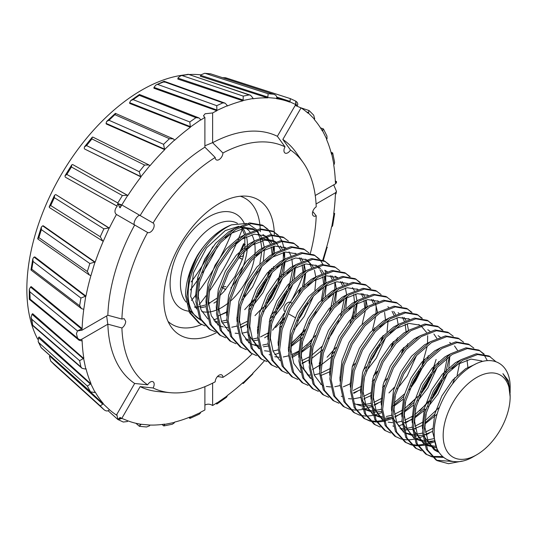 <?xml version="1.0" encoding="UTF-8"?>
<svg xmlns="http://www.w3.org/2000/svg" width="537" height="537" viewBox="0 0 537 537"><rect width="100%" height="100%" fill="white"/><g stroke="black" fill="none" stroke-linecap="round" stroke-linejoin="round"><path stroke-width="0.81" d="M212.618 383.156L212.618 405.509C210.101 403.938 207.604 403.764 205.127 404.972M285.026 311.809A5.464 3.155 -60 0 1 285.08 305.526A5.464 3.155 -60 0 1 290.49 302.344L291.806 303.103M37.711 339.189A162.536 93.841 -60 0 1 26.85 289.148A162.536 93.841 -60 0 1 185.5 74.818M189.004 74.542A162.536 93.841 -60 0 1 200.898 74.858M85.356 296.31L80.906 298.048L33.066 261.465L32.811 258.874L33.771 257.283L34.126 257.129L85.356 296.31A2.913 1.296 9.4 0 0 85.739 296.209L83.819 309.01A179.237 103.48 -60 0 0 82.121 328.624L31.206 286.63L30.515 287.033L81.51 328.946L77.449 330.913L29.83 291.779L29.3 289.443L30.515 287.033M94.599 262.15L89.847 263.526L41.356 229.628L41.356 227.03L42.671 225.849L94.599 262.15A2.913 0.852 17.5 0 0 94.955 262.15L90.975 275.421A179.237 103.48 -60 0 0 85.96 296.135L34.811 256.901L34.126 257.129M108.83 227.957L103.883 228.849L54.338 197.67L54.539 195.246L55.774 194.569L108.83 227.957A2.913 0.369 24.8 0 0 109.152 228.05L103.279 241.22A179.237 103.48 -60 0 0 95.163 262.137L43.309 225.808L42.671 225.849M140.083 215.505L153.092 223.016A5.464 3.155 -60 0 1 153.038 229.292A5.464 3.155 -60 0 1 147.635 232.481L116.448 214.478C114.663 213.001 114.502 210.806 115.958 207.886L117.227 206.248L116.838 205.973L117.858 203.724L120.107 207.846L121.402 205.604L118.227 203.684L121.805 204.946L140.083 215.505C138.949 215.035 137.425 216.257 135.519 219.177C133.941 222.284 133.646 224.218 134.619 224.969L116.448 214.478A179.237 103.48 -60 0 0 109.333 228.097L55.774 194.569M116.838 205.973L65.668 177.364L117.227 206.248M72.77 164.597L127.853 195.528A179.237 103.48 -60 0 1 140.976 176.935L140.862 176.774A2.913 0.618 -141.2 0 0 140.654 176.498L139.217 171.712L144.574 165.054L91.908 138.908L92.243 137.197L92.807 137.069L149.004 164.966L144.574 165.054M140.654 176.498L84.611 149.004L140.976 176.935M149.004 164.966L149.581 165.403A2.913 0.618 38.8 0 1 149.789 165.671L149.904 165.832A179.237 103.48 -60 0 1 164.725 149.655L164.651 149.44A2.913 1.081 -133.6 0 0 164.51 149.098L163.57 144.312L169.45 138.714L114.864 114.676L115.717 113.716M164.51 149.098L106.058 123.356L106.272 123.993L164.725 149.655M114.864 114.676L108.984 120.275L106.655 121.476L115.374 113.354L173.256 138.841L174.31 139.768A2.913 1.081 46.4 0 1 174.451 140.11L174.525 140.318A179.237 103.48 -60 0 1 190.393 127.262L190.373 127.014A2.913 1.497 -124.9 0 0 190.306 126.604L189.796 121.973L195.945 117.677L139.291 95.338L139.445 94.485L199.005 117.945L195.945 117.677M190.306 126.604L129.639 102.681L129.712 103.44L190.393 127.262M199.005 117.945L200.549 119.449A2.913 1.497 55.1 0 1 200.616 119.852L200.643 120.1A179.237 103.48 -60 0 1 204.892 117.415L203.456 115.851L205.127 113.757L212.618 112.951A179.237 103.48 -60 0 1 216.867 110.729L216.894 110.454A2.913 1.853 -114.5 0 0 216.901 110.011L216.74 105.675L222.889 102.869L164.134 81.745L164.235 82.289M216.901 110.011L153.978 87.383L153.904 88.229L216.867 110.729M164.134 81.745L155.837 85.047L164.147 81.262L225.131 103.185L227.144 105.339A2.913 1.853 65.5 0 1 227.144 105.782L227.117 106.058A179.237 103.48 -60 0 1 242.986 100.788L243.06 100.5A2.913 2.121 -101.4 0 0 243.14 100.03L243.234 96.116L249.114 94.928L188.212 74.274L180.801 75.771L178.15 77.67L177.794 79.026L242.986 100.788M188.212 74.274L250.504 95.21L252.94 98.049A2.913 2.121 78.6 0 1 252.86 98.519L252.786 98.808A179.237 103.48 -60 0 1 267.614 97.875L267.728 97.58A2.913 2.296 -84.9 0 0 267.876 97.103L268.111 93.727L273.467 94.203L210.658 73.838L204.651 73.3L200.885 74.885L200.335 76.241L267.614 97.875M210.658 73.838L273.467 94.203C275.83 94.915 276.938 96.143 276.797 97.902A2.913 2.296 95.1 0 1 276.649 98.372L276.535 98.667A179.237 103.48 -60 0 1 286.503 100.996A179.237 103.48 -60 0 1 289.665 102.104L289.819 101.822A2.913 2.376 -65.2 0 0 290.02 101.359L290.342 98.613L225.574 77.744L222.6 77.704M295.202 105.42L301.062 107.89A179.237 103.48 -60 0 1 308.178 113.3L308.366 113.038A2.913 2.349 -44.7 0 0 308.621 112.616L308.802 110.541M300.062 107.541L309.124 110.562L313.682 115.166L314.675 118.744A2.913 2.349 135.3 0 1 314.42 119.167L314.232 119.429A179.237 103.48 -60 0 1 322.348 130.974L322.556 130.746A2.913 2.222 -26.4 0 0 322.851 130.37L322.831 129.014M320.482 127.86L323.442 128.934L326.959 136.029L327.04 138.821A2.913 2.222 153.6 0 1 326.744 139.19L326.536 139.419A179.237 103.48 -60 0 1 331.551 154.347L331.779 154.159A2.913 1.994 -11.6 0 0 332.094 153.857C332.953 152.823 332.846 152.609 331.772 153.213M331 152.26L332.685 152.931L334.598 162.241L334.236 164.262A2.913 1.994 168.4 0 1 333.92 164.564L333.699 164.745A179.237 103.48 -60 0 1 335.39 182.399L335.618 182.271A2.913 1.685 0 0 0 335.947 182.05L336.471 181.513L335.336 181.036M212.699 246.899A128.088 73.952 -60 0 1 191.138 281.985M216.33 332.732A78.167 45.128 -60 0 1 171.236 327.02A78.167 45.128 -60 0 1 163.792 299.324A78.167 45.128 -60 0 1 191.461 228.05A78.167 45.128 -60 0 1 246.765 196.193A78.167 45.128 -60 0 1 274.246 231.971M201.529 324.536A72.857 42.067 -60 0 1 168.047 321.428M212.618 112.951L212.618 142.714L222.922 152.998A5.464 3.155 -60 0 1 219.062 159.603A5.464 3.155 -60 0 1 215.941 159.576A5.464 3.155 -60 0 1 215.196 157.462L204.892 147.178L204.892 117.415M301.062 107.89L282.838 139.459L290.49 150.004A5.464 3.155 -60 0 1 285.08 153.065A5.464 3.155 -60 0 1 284.482 152.521A5.464 3.155 -60 0 1 285.026 146.849L277.374 136.304L295.712 104.547L295.753 101.191L296.115 104.728L297.411 105.48L297.659 104.896M312.756 211.504L316.212 215.78A5.464 3.155 -60 0 1 313.031 215.552A5.464 3.155 -60 0 1 312.427 213.504A5.464 3.155 -60 0 1 316.212 206.859A137.506 79.389 -60 0 0 303.19 162.557L296.129 152.562A142.808 82.45 -60 0 0 282.838 139.459M315.253 195.515L335.618 183.755L336.471 182.627L336.471 181.513M102.775 404.146L100.244 405.918L50.7 361.045L49.444 356.528L49.719 356.098L102.775 404.146A2.913 2.349 -44.7 0 0 103.091 403.757L109.333 409.624A179.237 103.48 -60 0 0 116.448 415.034L134.673 383.472L147.635 384.821A5.464 3.155 -60 0 1 152.273 381.518A5.464 3.155 -60 0 1 153.038 381.76A5.464 3.155 -60 0 1 153.092 387.976A137.506 79.389 -60 0 0 170.323 392.695A137.506 79.389 -60 0 0 215.196 381.827A5.464 3.155 -60 0 1 219.062 375.222A5.464 3.155 -60 0 1 221.137 374.719A5.464 3.155 -60 0 1 222.922 377.363L217.492 376.511M153.092 387.976L140.137 386.627L121.805 418.383L118.227 419.692L121.402 418.195L120.107 417.444L117.858 419.511L116.844 414.349M77.449 330.913L81.892 330.242L107.85 315.259L121.906 319.038L124.114 318.629L125.698 321.314A5.464 3.155 -60 0 1 121.906 327.966L107.85 324.18L81.892 339.169C80.08 340.069 78.603 339.612 77.449 337.813L76.442 333.658L77.388 331.181M106.688 316.199L107.776 324.227M225.842 286.523L222.305 287.134M163.812 424.25L164.51 424.841A2.913 2.121 -101.4 0 0 164.651 424.405L174.451 422.424A2.913 2.121 78.6 0 1 174.31 422.861L172.337 424.223L163.805 425.948L161.999 424.478M121.805 418.383L127.853 420.82A179.237 103.48 -60 0 0 140.976 424.257L149.904 425.056A179.237 103.48 -60 0 0 164.725 424.116L164.651 424.405M164.51 424.841L163.805 425.948M189.769 417.121L190.306 417.551A2.913 1.853 -114.5 0 0 190.373 417.142L190.393 416.866A179.237 103.48 -60 0 1 174.525 422.136L174.451 422.424M204.892 386.667L204.892 409.973A179.237 103.48 -60 0 1 200.643 412.194L200.616 412.47A2.913 1.853 65.5 0 1 200.549 412.879L199.321 414.134L189.964 418.404L188.802 417.504M190.306 417.551C189.964 418.746 189.796 418.652 189.796 417.269M216.901 403.441A2.913 1.497 -124.9 0 0 216.894 403.072L227.144 395.917A2.913 1.497 55.1 0 1 227.144 396.279L226.433 397.333L216.82 404.052L216.445 403.099M212.618 405.509A179.237 103.48 -60 0 0 216.867 402.824L216.894 403.072M242.731 382.841L243.14 383.123A2.913 1.081 -133.6 0 0 243.06 382.814L242.986 382.606A179.237 103.48 -60 0 1 227.117 395.668L227.144 395.917M264.473 360.743A179.237 103.48 -60 0 1 252.786 373.269L252.86 373.483A2.913 1.081 46.4 0 1 252.94 373.792L243.248 383.512L243.14 383.123M209.9 302.955L209.255 302.539L209.759 303.318M91.908 138.908L86.558 145.574L84.416 146.93L84.262 148.507M106.655 121.476L106.058 123.356M173.256 138.841L169.45 138.714M139.291 95.338L133.142 99.634L130.786 100.533L129.639 102.681M155.837 85.047L153.978 87.383M225.131 103.185L222.889 102.869M188.292 74.489L180.801 75.771M250.504 95.21L249.114 94.928M210.719 73.884L204.651 73.3M333.806 185.07L336.471 191.427L335.947 193.944A2.913 1.685 180 0 1 335.618 194.166L335.39 194.3A179.237 103.48 -60 0 1 333.699 213.914L333.92 213.84A2.913 1.296 9.4 0 0 334.236 213.706L334.672 213.478L333.806 213.088M322.777 260.069L326.536 247.503A179.237 103.48 -60 0 0 331.551 226.789L331.779 226.715A2.913 1.296 -170.6 0 0 332.094 226.58L332.651 225.654L334.672 213.478M326.744 247.49A2.913 0.852 17.5 0 0 327.04 247.45L323.308 260.324M245.187 244.791L244.899 244.409M243.382 256.075L239.207 256.921M237.73 256.411A163.819 94.579 120 0 0 243.583 243.697L245.194 244.57M242.429 259.458L238.75 257.478M109.152 409.885A2.913 2.349 135.3 0 1 108.83 410.275C107.44 411.376 105.789 411.147 103.883 409.59L100.244 405.918M54.318 364.71L103.977 409.684L50.572 360.918M50.042 355.635L49.719 356.098M86.732 388.446L103.091 403.757M103.279 403.495A179.237 103.48 -60 0 1 95.163 391.956L94.955 392.185A2.913 2.222 153.6 0 1 94.599 392.52L90.525 391.842L87.336 386.049L38.845 342.68L38.194 341.666L38.483 337.625L90.411 384.069L87.336 386.049M38.845 342.68L41.201 347.721L38.194 341.666M90.411 384.069A2.913 2.222 -26.4 0 0 90.766 383.733L94.955 392.185M90.766 383.733L39.12 336.934L38.483 337.625M90.975 383.505A179.237 103.48 -60 0 1 85.96 368.577L85.739 368.765A2.913 1.994 168.4 0 1 85.356 369.033L82.087 368.342L80.906 366.925L79.624 360.683L31.784 319.253L31.072 317.441L31.985 314.266L83.215 358.629L79.624 360.683M31.784 319.253L32.757 325.623L82.087 368.342M83.215 358.629A2.913 1.994 -11.6 0 0 83.591 358.36L85.739 368.765M83.591 358.36L32.663 313.702L31.985 314.266M83.819 358.179A179.237 103.48 -60 0 1 82.121 340.525L81.892 340.653A2.913 1.685 180 0 1 81.51 340.841L79.04 340.21L77.449 337.813M29.83 291.779L30.153 299.102M29.3 289.443L29.307 299.331L79.04 340.21M81.51 328.946A2.913 1.685 0 0 0 81.892 328.758L81.892 330.242M83.591 309.084A2.913 1.296 -170.6 0 1 83.215 309.184L81.523 308.654L79.624 305.775L80.906 298.048M33.066 261.465L31.784 269.185L31.018 270.03L81.523 308.654M90.766 275.434A2.913 0.852 -162.5 0 1 90.411 275.441L89.431 275.065L87.336 271.5L89.847 263.526M41.356 229.628L38.845 237.602L37.825 238.992L89.431 275.065M103.091 241.173A2.913 0.369 -155.2 0 1 102.775 241.079L49.431 207.571L49.203 206.799L50.7 205.543L100.244 236.723L103.883 228.849M102.775 241.079L100.244 236.723M107.85 315.259A142.808 82.45 -60 0 1 134.673 224.996M127.43 195.233L122.389 195.542L71.434 166.987L71.75 164.872L72.596 164.517L127.195 195.106M71.434 166.987L66.843 174.418L64.997 175.787L65.205 177.035M121.402 205.604L119.771 207.618L117.798 202.973L122.389 195.542M121.906 319.038A137.506 79.389 -60 0 1 147.635 232.481M127.699 421.109A2.913 2.376 114.8 0 1 127.43 421.532L123.255 422.028L117.845 419.498M119.758 417.974L119.771 417.987A2.913 2.376 -65.2 0 0 120.04 417.564L121.402 418.195M119.771 417.987L117.798 419.404M134.673 383.472A142.808 82.45 -60 0 1 107.85 324.18M147.635 384.821A137.506 79.389 -60 0 1 121.906 327.966M170.323 392.695L158.133 391.58A142.808 82.45 -60 0 1 140.137 386.627M284.154 313.225A137.506 79.389 -60 0 1 272.588 330.235M268.211 335.9A137.506 79.389 -60 0 1 267.775 336.444M252.189 353.836A137.506 79.389 -60 0 1 222.922 377.363M336.471 191.427L335.618 192.682L316.078 203.966M316.212 215.78A137.506 79.389 -60 0 1 310.359 253.31M310.258 253.672A137.506 79.389 -60 0 1 310.104 254.243M302.949 275.736A137.506 79.389 -60 0 1 290.49 302.344M290.289 98.607L225.574 77.744M294.887 100.728C297.109 101.775 298.042 103.164 297.679 104.903A2.913 2.376 114.8 0 1 297.471 105.359L296.115 104.728M290.49 150.004A137.506 79.389 -60 0 1 303.19 162.557M212.618 142.627L205.127 145.702M212.618 142.714A142.808 82.45 -60 0 1 277.374 136.304M222.922 152.998A137.506 79.389 -60 0 1 285.026 146.849M274.253 232.085A78.167 45.128 -60 0 1 274.326 234.588M240.334 196.227A72.857 42.067 -60 0 1 259.794 223.895M259.834 224.218A72.857 42.067 -60 0 1 260.21 228.802M260.25 229.729A72.857 42.067 -60 0 1 260.277 231.715M153.092 223.016A137.506 79.389 -60 0 1 215.196 157.462M140.137 215.538A142.808 82.45 -60 0 1 204.892 147.178M217.411 246.503A145.312 83.893 -60 0 1 202.644 272.621M199.442 277.448A145.312 83.893 -60 0 1 190.299 290.007M231.474 233.212A147.964 85.43 -60 0 1 198.274 291.866M196.045 294.759A147.964 85.43 -60 0 1 191.447 300.452M242.449 228.695A162.536 93.841 -60 0 1 238.106 239.576M236.716 242.784A162.536 93.841 -60 0 1 209.269 291.249M206.033 295.733A162.536 93.841 -60 0 1 199.274 304.513M50.015 355.675A162.536 93.841 -60 0 1 49.189 354.87M225.681 289.597L222.17 287.523M295.135 317.642L288.987 314.098M149.789 425.344A2.913 2.296 95.1 0 1 149.581 425.787L146.574 426.982L139.432 426.344L135.895 423.277M139.553 424.022L140.654 424.989L139.217 425.928M140.654 424.989A2.913 2.296 -84.9 0 0 140.862 424.552M456.584 461.739L436.574 460.283M461.968 461.135L448.549 463.7L437.212 460.665L435.923 459.92L426.344 449.268L422.565 432.493L425.056 412.101L433.352 391.131L446.079 372.718L461.202 359.622L476.332 353.762L489.059 355.991L495.785 361.589M437.212 460.665L427.633 450.013L423.854 433.238L426.344 412.846L434.634 391.876L447.368 373.463L462.491 360.361L477.621 354.507L490.348 356.736M205.047 325.899L198.932 323.099L189.353 312.44L185.574 295.672A58.291 33.65 120 0 1 197.643 255.048C207.564 239.717 218.888 229.641 231.615 224.815A54.646 31.549 120 0 0 226.789 227.258A54.646 31.549 120 0 0 190.87 276.166A54.646 31.549 120 0 0 200.314 319.656M200.22 323.838L190.642 313.185L186.863 296.411L189.353 276.018L197.643 255.048M215.35 331.846L209.235 329.047L199.657 318.394L195.877 301.619L198.368 281.22L206.658 260.25L219.385 241.845L234.515 228.742L249.645 222.889L262.371 225.11L267.775 229.138M210.524 329.792L200.945 319.132L197.166 302.365L199.657 281.965L207.947 260.995L220.673 242.59L235.803 229.487L250.933 223.634L263.66 225.855M225.654 337.793L219.539 334.994L209.96 324.341L206.181 307.567L208.671 287.174L216.961 266.198L229.695 247.792L244.818 234.689L259.948 228.836L272.675 231.058L278.079 235.085M220.828 335.739L211.249 325.086L207.47 308.312L209.96 287.913L218.25 266.943L230.977 248.537L246.107 235.434L261.237 229.581L273.964 231.803M235.958 343.747L229.843 340.941L220.264 330.289L216.485 313.514L218.975 293.121L227.265 272.152L239.999 253.739L255.122 240.643L270.252 234.783L282.979 237.012L288.382 241.039M231.132 341.686L221.553 331.034L217.774 314.259L220.264 293.867L228.554 272.897L241.281 254.484L256.411 241.382L271.541 235.528L284.268 237.757M246.261 349.694L240.146 346.895L230.568 336.236L226.789 319.468L229.279 299.069L237.576 278.099L250.302 259.693L265.426 246.59L280.556 240.737L293.283 242.959L298.686 246.986M241.435 347.634L231.856 336.981L228.077 320.206L230.568 299.814L238.858 278.844L251.591 260.432L266.714 247.335L281.844 241.475L294.571 243.704M256.565 355.642L250.45 352.843L240.871 342.19L237.092 325.415L239.583 305.016L247.879 284.046L260.606 265.64L275.729 252.538L290.859 246.684L303.586 248.906L308.99 252.934M278.589 353.192L274.776 354.675M251.739 353.588L242.16 342.928L238.381 326.16L240.871 305.761L249.161 284.791L261.895 266.386L277.018 253.283L292.148 247.429L304.875 249.651M266.869 361.589L260.754 358.79L251.175 348.137L247.396 331.363L249.893 310.97L258.183 290L270.91 271.588L286.04 258.485L301.163 252.632L313.89 254.86L319.293 258.881M299.169 353.232L291.92 357.682M262.043 359.535L252.464 348.882L248.685 332.108L251.175 311.708L259.472 290.739L272.199 272.333L287.322 259.23L302.452 253.377L315.179 255.599M277.173 367.543L271.057 364.737L261.479 354.084L257.7 337.31L260.197 316.917L268.487 295.947L281.213 277.535L296.343 264.439L311.467 258.579L324.194 260.807L329.597 264.835M305.848 361.576L302.224 363.63M272.346 365.482L262.768 354.829L258.988 338.055L261.479 317.662L269.775 296.692L282.502 278.28L297.626 265.177L312.756 259.324L325.482 261.553M287.476 373.49L281.368 370.691L271.789 360.032L268.003 343.264L270.5 322.865L278.79 301.895L291.517 283.489L306.647 270.386L321.77 264.533L334.504 266.755L339.901 270.782M319.784 365.126L312.527 369.584M282.65 371.429L273.071 360.777L269.292 344.002L271.789 323.61L280.079 302.64L292.806 284.227L307.936 271.131L323.059 265.271L335.786 267.5M297.78 379.437L291.672 376.638L282.093 365.986L278.307 349.211L280.804 328.812L289.094 307.842L301.821 289.436L316.951 276.333L332.074 270.48L344.808 272.702L350.205 276.73M292.954 377.383L283.375 366.724L279.596 349.956L282.093 329.557L290.383 308.587L303.11 290.181L318.24 277.079L333.363 271.225L346.09 273.447M308.084 385.385L301.975 382.586L292.397 371.933L288.611 355.158L291.108 334.766L299.398 313.796L312.125 295.384L327.255 282.281L342.384 276.427L355.111 278.656L360.515 282.684M303.264 383.331L293.685 372.678L289.899 355.903L292.397 335.504L300.686 314.534L313.413 296.129L328.543 283.026L343.667 277.173L356.4 279.394M318.387 391.339L312.279 388.533L302.7 377.88L298.914 361.106L301.411 340.713L309.701 319.743L322.428 301.331L337.558 288.235L352.688 282.375L365.415 284.603L370.819 288.631M313.568 389.278L303.989 378.625L300.203 361.851L302.7 341.458L310.99 320.488L323.717 302.076L338.847 288.973L353.97 283.12L366.704 285.348M328.691 397.286L322.583 394.487L313.004 383.827L309.218 367.06L311.715 346.66L320.005 325.69L332.732 307.285L347.862 294.182L362.992 288.329L375.719 290.551L381.122 294.578M357.367 391.319L353.749 393.379M323.871 395.225L314.293 384.573L310.507 367.798L313.004 347.405L321.294 326.436L334.021 308.023L349.151 294.927L364.281 289.067L377.008 291.296M338.995 403.233L332.886 400.434L323.308 389.781L319.522 373.007L322.019 352.608L330.309 331.638L343.036 313.232L358.166 300.129L373.296 294.276L386.022 296.498L391.426 300.525M364.603 399.031L364.052 399.327M334.175 401.179L324.596 390.52L320.811 373.752L323.308 353.353L331.598 332.383L344.324 313.977L359.454 300.874L374.584 295.021L387.311 297.243M349.298 409.181L343.19 406.381L333.611 395.729L329.832 378.954L332.322 358.562L340.612 337.592L353.339 319.179L368.469 306.077L383.599 300.223L396.326 302.452L401.73 306.479M377.974 403.22L374.356 405.274M371.322 406.731L363.851 409.268M362.864 409.483L356.461 410.167M355.608 410.154L350.043 409.389M344.479 407.127L334.9 396.474L331.114 379.699L333.611 359.3L341.901 338.33L354.628 319.924L369.758 306.822L384.888 300.968L397.615 303.19M359.602 415.135L353.494 412.329L343.915 401.676L340.136 384.901L342.626 364.509L350.916 343.539L363.643 325.127L378.773 312.031L393.903 306.171L406.63 308.399L412.033 312.427M381.626 412.684L374.155 415.215M373.168 415.437L366.764 416.115M365.912 416.108L360.347 415.336M354.782 413.074L345.204 402.421L341.418 385.647L343.915 365.254L352.205 344.284L364.932 325.872L380.062 312.769L395.192 306.916L407.919 309.144M391.486 417.504L384.17 420.169M383.17 420.424L376.645 421.31M375.779 421.323L370.114 420.719M369.362 420.538L364.448 418.638M369.906 421.082L363.797 418.283L354.219 407.623L350.439 390.855L352.93 370.456L361.22 349.486L373.947 331.081L389.077 317.978L404.207 312.125L416.934 314.346L422.337 318.374M402.213 412.718L394.964 417.175M391.929 418.632L384.458 421.162M383.472 421.384L377.068 422.069M376.215 422.055L370.651 421.283M365.086 419.021L355.507 408.368L351.728 391.594L354.219 371.201L362.509 350.231L375.235 331.819L390.365 318.723L405.495 312.863L418.222 315.091M380.209 427.029L374.101 424.23L364.522 413.577L360.743 396.803L363.234 376.403L371.523 355.434L384.25 337.028L399.38 323.925L414.51 318.072L427.237 320.294L432.641 324.321M412.517 418.665L405.267 423.122M402.233 424.579L398.427 426.063M375.39 424.975L365.811 414.322L362.032 397.548L364.522 377.149L372.812 356.179L385.539 337.773L400.669 324.67L415.799 318.817L428.526 321.039M390.513 432.976L384.405 430.177L374.826 419.525L371.047 402.75L373.537 382.357L381.827 361.388L394.554 342.975L409.684 329.872L424.814 324.019L437.541 326.248L442.944 330.275M416.128 428.781L415.571 429.07M385.694 430.922L376.115 420.27L372.336 403.495L374.826 383.096L383.116 362.126L395.843 343.72L410.973 330.617L426.103 324.764L438.83 326.986M400.824 438.93L394.708 436.125L385.13 425.472L381.351 408.697L383.841 388.305L392.131 367.335L404.858 348.922L419.988 335.826L435.118 329.966L447.845 332.195L453.248 336.222M429.499 432.963L425.875 435.024M422.841 436.48L415.369 439.011M414.383 439.232L407.979 439.91M407.127 439.904L401.562 439.132M395.997 436.87L386.418 426.217L382.639 409.442L385.13 389.05L393.42 368.08L406.147 349.668L421.276 336.565L436.406 330.711L449.133 332.94M432.708 441.3L425.391 443.965M424.384 444.22L417.86 445.106M416.994 445.119L411.329 444.515M410.577 444.334L405.663 442.434M411.127 444.878L405.012 442.079L395.433 431.419L391.654 414.651L394.145 394.252L402.435 373.282L415.161 354.876L430.291 341.774L445.421 335.92L458.148 338.142L463.552 342.17M434.245 441.924L425.673 444.958M424.686 445.18L418.283 445.864M417.43 445.851L411.866 445.079M406.301 442.817L396.722 432.164L392.943 415.39L395.433 394.997L403.723 374.027L416.45 355.615L431.58 342.519L446.71 336.659L459.437 338.887M437.427 449.415L434.923 450.113M420.88 450.288L415.967 448.388M421.431 450.825L415.316 448.026L405.737 437.373L401.958 420.599L404.448 400.199L412.738 379.229L425.472 360.824L440.595 347.721L455.725 341.868L468.452 344.089L473.856 348.117M437.917 450.402L436.071 450.885M416.605 448.771L407.026 438.118L403.247 421.344L405.737 400.944L414.027 379.974L426.754 361.569L441.884 348.466L457.014 342.613L469.741 344.835M442.602 456.591L431.943 456.416M431.184 456.235L426.271 454.336M431.735 456.772L425.619 453.973L416.041 443.32L412.262 426.546L414.752 406.153L423.042 385.183L435.776 366.771L450.899 353.668L466.029 347.815L478.756 350.043L484.159 354.071M443.535 457.396L432.473 456.98M426.908 454.718L417.33 444.065L413.55 427.291L416.041 406.892L424.331 385.922L437.058 367.516L452.188 354.413L467.318 348.56L480.044 350.782M263.009 225.5L267.01 228.977M273.105 246.436L272.944 254.397M269.413 270.588L267.58 275.582M264.707 282.053L257.733 294.122M253.571 299.847L244.691 309.654M268.299 229.722L271.46 234.656M271.836 235.495L273.85 242.415M274.031 243.583L274.145 244.416M274.326 246.194L274.367 253.417M271.628 268.372L270.433 272.131M268.869 276.327L261.083 291.672L254.86 300.592M251.981 304.083L249.249 307.117M237.347 317.535L236.851 317.884M273.313 231.447L277.314 234.924M283.408 252.39L283.247 260.344M282.945 262.989L277.884 281.529M275.011 288L268.037 300.069M260.411 309.963L254.994 315.602M278.602 235.669L281.764 240.603M282.14 241.442L284.154 248.369M284.335 249.53L284.449 250.37M284.63 252.142L284.684 259.129M284.435 262.096L280.737 278.079M279.173 282.274L271.386 297.626L265.164 306.54M244.026 325.885L240.959 327.644M290.02 282.482L288.188 287.483M285.315 293.947L278.347 306.016M274.179 311.749L270.715 315.917M294.739 268.044L292.235 280.274M289.477 288.221L281.69 303.573L275.468 312.487M272.595 315.984L269.856 319.012M257.955 329.436L257.458 329.785M293.92 243.342L297.921 246.825M304.016 264.285L303.902 271.715M300.324 288.436L298.491 293.43M284.482 317.696L275.602 327.496M268.453 333.558L267.755 334.074M305.043 273.991L302.539 286.221M282.898 321.932L280.16 324.966M268.258 335.383L264.634 337.78M305.922 305.848L298.955 317.917M314.528 255.243L318.528 258.727M324.623 276.186L324.509 283.617M316.226 311.796L309.258 323.865M305.09 329.59L291.108 343.875M319.817 259.465L322.979 264.399M325.073 270.661L325.368 272.165M325.556 273.326L325.885 283.16M325.65 285.892L321.952 301.875M303.506 333.826L290.994 345.714M288.866 347.278L288.369 347.634M324.831 261.19L328.832 264.674M334.927 282.133L334.766 290.087M331.242 306.278L329.403 311.279M315.394 335.544L306.513 345.345M298.666 351.923L291.658 356.393M336.263 287.678L336.202 288.872M335.954 291.839L333.45 304.07M311.071 342.807L301.297 351.668M346.258 297.787L343.754 310.017M345.439 273.091L349.439 276.568M353.688 311.829L350.01 323.173M336.001 347.439L327.127 357.246M319.971 363.307L319.273 363.817M356.561 303.741L352.863 319.723M334.417 351.675L331.678 354.709M355.742 279.039L359.743 282.522M365.845 299.982L365.677 307.936M365.375 310.581L362.153 324.126M366.046 284.986L370.047 288.47M376.148 305.929L375.987 313.883M375.678 316.528L372.456 330.074M377.477 311.473L377.404 312.91M374.672 327.865L373.47 331.624M355.024 363.576L352.285 366.603M340.391 377.028L339.887 377.377M382.76 336.028L380.928 341.022M378.048 347.493L371.08 359.562M350.695 382.975L350.191 383.324M393.064 341.975L391.231 346.969M377.222 371.235L373.752 375.403M403.368 347.922L401.535 352.916M407.268 308.782L411.268 312.265M394.359 387.305L388.949 392.936M417.571 314.736L421.572 318.213M427.667 335.672L427.506 343.626M427.197 346.278L422.142 364.818M419.263 371.289L412.295 383.358M423.431 365.563L415.645 380.908L409.422 389.828M403.804 396.353L393.393 405.69M391.909 406.771L391.406 407.12M427.875 320.683L431.876 324.16M436.118 359.428L432.446 370.765M429.566 377.236L422.599 389.305M414.967 399.199L409.556 404.838M433.735 371.51L425.948 386.862L419.726 395.776M414.108 402.3L404.334 411.154M438.179 326.63L442.179 330.114M444.582 371.718L442.75 376.712M439.87 383.183L432.903 395.252M428.741 400.978L419.86 410.785M412.711 416.846L412.013 417.363M449.294 357.28L445.603 373.269M444.039 377.457L436.252 392.809L430.03 401.723M424.411 408.248L414.638 417.101M454.886 377.672L452.537 383.921M459.605 363.227L457.101 375.457M434.715 414.195L424.948 423.055M479.393 350.426L483.394 353.91M483.897 354.521L487.334 360.656M258.451 232.608L257.069 230.44M256.371 229.541L248.497 224.057M246.476 223.486L231.615 224.815M226.99 312.198L218.774 315.729L227.03 311.749M243.879 296.377L257.585 271.641M259.861 263.868L261.761 251.457M476.661 454.805A47.357 27.34 120 0 0 510.15 396.803A47.357 27.34 120 0 0 476.661 377.464A47.357 27.34 120 0 0 443.173 435.473A47.357 27.34 120 0 0 476.661 454.805L473.835 456.437C452.933 469.137 434.017 458.074 434.205 433.99C433.325 410.389 450.858 378.914 470.566 366.912C491.623 352.849 510.727 363.26 510.15 387.882L510.123 392.816M510.15 396.803L508.297 382.297L502.921 373.645L508.291 380.532L510.15 391.399M439.098 452.423L436.648 451.234L428.278 441.971L424.921 427.418L425.975 414.316M452.02 368.604L457.987 364.2L470.983 359.085L481.897 360.965M436.789 447.959L426.344 445.287M424.297 443.918L417.377 434.715L414.618 421.471L415.672 408.368M434.802 440.763L424.895 441.951M423.753 441.85L415.336 438.91M413.993 437.97L407.073 428.768L404.314 415.517L405.368 402.421M432.634 431.412L423.935 434.97M422.726 435.279L414.591 436.004M413.45 435.896L405.032 432.963M403.69 432.017L396.769 422.82L394.01 409.57L395.064 396.467M454.51 345.935L457.443 350.245M437.071 414.188L424.908 423.975M422.767 425.223L413.631 429.023M412.423 429.332L404.287 430.056M403.146 429.949L401.052 429.6M449.831 355.971L448.851 367.63M447.449 373.376L438.105 393.876L428.15 406.811M425.895 409.107L414.604 418.021M412.463 419.276L403.327 423.075M385.13 421.491L384.425 421.062M383.082 420.122L376.155 410.919L373.403 397.675L374.457 384.573M433.903 334.034L436.829 338.344M438.548 361.683L437.95 364.401M437.145 367.422L427.801 387.929L417.846 400.864M413.436 405.18L404.301 412.074M402.159 413.329L394.836 416.578M391.815 417.43L385.304 418.216M382.539 418.054L374.121 415.114M372.772 414.175L365.851 404.972L363.099 391.721L364.153 378.619M390.198 332.913L396.158 328.51L408.986 323.415L419.82 325.127M421.055 325.885L426.526 332.396M428.244 355.736L427.647 358.447M403.133 399.226L393.997 406.126M381.512 411.483L373.376 412.208M372.228 412.101L363.824 409.187M379.894 326.966L385.855 322.556L398.682 317.468L409.516 319.179M416.531 355.528L407.194 376.028L397.239 388.963M381.552 401.428L374.229 404.676M371.208 405.536L363.072 406.261M361.925 406.153L354.219 403.643M404.005 317.401L405.918 320.495M407.221 323.737L408.503 330.436M407.637 343.834L407.039 346.553M384.68 385.311L382.525 387.331M371.248 395.48L363.925 398.729M393.702 311.453L395.615 314.548M396.91 317.79L398.212 324.67M397.333 337.887L396.736 340.606M374.376 379.357L372.222 381.384M360.945 389.533L353.614 392.782M348.983 309.117L354.944 304.714L367.764 299.619L378.605 301.331M388.036 321.267L387.029 331.94M385.62 337.679L376.283 358.186L366.328 371.114M350.205 383.821L343.311 386.835M323.308 385.794L322.603 385.365M321.254 384.425L314.333 375.229L311.581 361.978L312.635 348.875M338.679 303.17L344.64 298.76L357.461 293.672L368.301 295.384M373.094 299.552L375.007 302.653M375.511 303.741L377.592 312.588M313.004 379.847L312.299 379.417M310.95 378.478L304.029 369.275L301.277 356.031L302.331 342.928M328.375 297.216L334.336 292.813L347.157 287.725L357.998 289.43M362.79 293.605L364.704 296.699M365.999 299.941L367.288 306.64M330.033 371.685L320.898 375.484M300.646 372.53L293.726 363.327L290.967 350.077L292.027 336.981M318.072 291.269L324.033 286.865L336.853 281.777L347.694 283.482M352.487 287.651L354.4 290.752M355.695 293.994L356.998 300.874M357.125 303.418L355.521 316.81M333.162 355.561L321.166 364.912M319.73 365.737L319.293 365.972M307.768 285.322L313.729 280.918L326.55 275.823L337.39 277.535M342.183 281.703L344.096 284.805M345.392 288.047L346.694 294.927M346.821 297.471L345.815 308.144M322.858 349.614L311.567 358.535M308.99 360.025L302.096 363.039M280.039 360.629L273.118 351.426L270.359 338.182L271.413 325.08M331.879 275.756L333.792 278.857M335.088 282.1L336.39 288.98M336.518 291.524L335.511 302.19M310.399 345.687L301.264 352.587M287.161 273.42L293.121 269.017L305.942 263.929L316.783 265.634M318.011 266.399L320.555 268.601M321.576 269.809L323.489 272.903M324.784 276.146L326.073 282.845M326.214 285.577L325.207 296.243M302.25 337.719L290.96 346.633M259.431 348.735L252.511 339.532L249.752 326.281L250.806 313.185M276.857 267.473L282.818 263.07L295.639 257.982L306.479 259.686M307.708 260.445L313.185 266.956M314.481 270.198L315.769 276.891M315.91 279.623L314.897 290.295M313.494 296.035L304.15 316.541L294.195 329.476M278.508 341.941L278.072 342.176M268.164 346.043L263.405 346.768M258.888 346.667L250.47 343.727M249.128 342.787L242.207 333.584L239.448 320.334L240.502 307.231M266.547 261.526L272.514 257.122L285.335 252.028L296.176 253.739M300.968 257.908L302.881 261.009M304.177 264.251L305.466 270.943M305.607 273.675L303.996 287.06M281.643 325.818L279.482 327.839M268.205 335.994L267.768 336.229M257.861 340.096L253.102 340.82M248.584 340.713L246.496 340.364M256.243 255.578L262.21 251.168L275.031 246.08L285.872 247.792M295.296 267.728L294.289 278.394M292.887 284.14L283.543 304.64L273.588 317.575M271.333 319.871L269.178 321.891M257.901 330.04L257.465 330.282M230.568 332.255L229.863 331.826M228.52 330.886L221.6 321.683L218.841 308.439L219.895 295.337M245.939 249.624L251.907 245.221L264.728 240.133L275.568 241.838M280.361 246.013L282.274 249.108M283.57 252.35L284.872 259.237M284.993 261.781L283.388 275.166M282.583 278.186L273.239 298.693L263.284 311.628M247.161 324.335L240.274 327.342M220.264 326.301L219.559 325.878M218.217 324.939L211.296 315.736L208.537 302.485L209.591 289.389M235.636 243.677L241.603 239.274L254.424 234.186L265.265 235.891M266.493 236.649L271.97 243.16M273.266 246.402L274.548 253.095M273.682 266.5L273.085 269.218M272.279 272.239L262.935 292.746L252.981 305.681M250.725 307.97L248.571 309.99M226.95 322.247L222.19 322.972M217.673 322.871L215.579 322.515M207.913 318.991L200.992 309.789L198.234 296.538L199.287 283.435M225.332 237.73L231.299 233.327L244.12 228.232L254.961 229.943M256.189 230.702L261.667 237.213M262.163 238.3L264.264 247.335M264.385 249.88L263.378 260.552M261.975 266.292L252.632 286.798L242.677 299.727M436.722 447.777L432.647 431.876L434.722 414.195L441.803 396.011L452.718 380.042L465.713 368.664L475.178 364.294M438.615 451.637L434.071 449.744L424.042 436.299M422.559 428.956L422.344 425.928L424.418 408.241L431.5 390.063L442.414 374.094L455.41 362.717L461.041 359.723M436.212 446.395L425.606 444.73M423.767 443.797L413.732 430.345M412.255 423.008L412.04 419.981L414.114 402.294L421.196 384.109L432.11 368.14L445.106 356.763L450.738 353.776M434.487 438.534L424.606 440.515M423.465 440.515L415.302 438.776M414.054 438.172L403.428 424.398M401.951 417.061L401.736 414.034L403.811 396.346L410.886 378.162L421.807 362.193L434.802 350.815L440.434 347.822M467.022 359.965L467.895 367.375M432.641 428.432L425.344 432.144M422.592 433.124L414.302 434.567M413.161 434.567L404.992 432.829M403.75 432.225L393.124 418.451M391.648 411.114L391.433 408.08L393.5 390.399L400.582 372.215L411.503 356.246L424.498 344.868L430.13 341.874M449.657 342.438L450.462 343.056M457.591 361.421L457.598 362.072M439.4 407.274L425.103 420.666M423.116 421.995L415.041 426.197M412.282 427.177L406.912 428.385M405.086 428.566L403.999 428.613M402.857 428.62L400.031 428.392M393.446 426.277L392.856 425.948M381.344 405.16L381.129 402.132L383.196 384.445L390.278 366.268L401.199 350.299L414.195 338.921L419.827 335.927M438.105 335.679L440.159 337.108M447.281 355.474L447.287 356.118M447.261 357.857L443.703 375.524M441.797 380.431L435.527 392.393L431.486 398.286M428.17 402.428L414.799 414.718M412.812 416.047L404.737 420.243M401.978 421.223L396.601 422.431M392.554 422.673L388.177 422.163M382.552 420.001L372.517 406.549M371.04 399.213L370.825 396.185L372.893 378.498L379.974 360.314L390.896 344.345L403.891 332.967L409.523 329.98M427.801 329.731L429.855 331.161M434.755 365.281L433.399 369.577M431.486 374.484L425.223 386.439L421.183 392.332M417.867 396.481L404.495 408.764M402.508 410.1L394.433 414.296M391.674 415.276L386.298 416.484M382.243 416.719L374.081 414.98M372.839 414.376L362.213 400.602M360.736 393.265L360.522 390.238L362.589 372.55L369.671 354.366L380.592 338.397L393.587 327.02L399.219 324.026M418.746 324.59L419.551 325.207M424.452 359.327L423.096 363.623M421.183 368.536L414.92 380.491L410.879 386.385M404.455 393.957L394.192 402.817M381.371 409.328L373.087 410.771M371.94 410.771L363.777 409.033M362.529 408.429L361.945 408.1L362.535 408.442M350.433 387.318L350.218 384.284L352.285 366.603L359.367 348.419L370.288 332.45L383.284 321.072L388.916 318.079M408.442 318.642L409.248 319.26M416.37 337.625L416.376 338.276M381.901 398.199L373.826 402.401M371.067 403.381L362.784 404.817M361.636 404.824L357.259 404.314M340.129 381.364L339.914 378.337L341.982 360.649L349.063 342.465L359.985 326.503L372.98 315.125L378.612 312.131M398.139 312.688L398.944 313.313M402.367 317.266L404.294 321.227M405.193 324.267L406.066 331.678M403.844 347.432L402.482 351.728M386.955 378.632L383.848 382.062M370.812 392.742L363.522 396.447M360.763 397.427L353.568 398.823M351.332 398.877L348.513 398.649M341.921 396.528L341.337 396.205M329.819 375.417L329.611 372.389L331.678 354.702L338.76 336.518L349.681 320.549L362.676 309.171L368.308 306.184M387.835 306.741L388.64 307.365M392.064 311.312L393.99 315.279M393.54 341.485L392.178 345.781M376.652 372.678L373.544 376.115M361.287 386.304L353.218 390.5M319.515 369.469L319.307 366.442L321.374 348.755L328.456 330.57L339.377 314.601L352.366 303.224L358.004 300.23M377.531 300.794L378.337 301.411M384.586 312.366L385.459 319.784M383.237 335.531L381.874 339.827M379.968 344.741L373.705 356.696L369.664 362.589M366.348 366.731L363.24 370.161M340.156 385.532L334.779 386.741M330.725 386.976L326.348 386.465M321.314 384.633L320.73 384.304M309.211 363.522L309.003 360.488L311.071 342.807L318.152 324.623L329.074 308.654L342.062 297.276L347.701 294.283M367.227 294.847L368.033 295.464M371.456 299.418L373.383 303.385M310.426 378.357L300.391 364.912M298.908 357.568L298.7 354.541L300.767 336.853L307.849 318.669L318.763 302.707L331.759 291.329L337.397 288.335M356.924 288.893L357.729 289.517M361.153 293.471L363.079 297.431M363.979 300.472L364.851 307.882M330.376 368.456L320.797 373.215M319.549 373.631L314.172 374.839M310.118 375.081L307.298 374.853M288.604 351.621L288.396 348.594L290.463 330.906L297.545 312.722L308.46 296.753L321.455 285.375L327.093 282.388M353.675 294.524L354.554 302.579M354.494 304.996L352.326 317.689M320.072 362.509L319.293 362.999M278.3 345.674L278.092 342.646L280.16 324.959L287.241 306.775L298.156 290.806L311.151 279.428L316.783 276.434M336.316 276.998L337.122 277.616M340.545 281.569L342.465 285.536M344.244 295.988L344.251 296.632M344.19 299.049L340.659 316.031M338.753 320.945L332.49 332.9L328.449 338.793M322.025 346.365L311.755 355.226M308.99 357.045L301.7 360.757M267.997 339.726L267.788 336.692L269.856 319.012L276.938 300.827L287.852 284.858L300.848 273.481L306.479 270.487M327.335 271.729L324.764 270.239L326.818 271.668M330.242 275.622L332.161 279.589M333.94 290.034L333.947 290.685M333.886 293.101L330.356 310.084M311.722 340.418L301.452 349.278M298.686 351.097L291.39 354.809M288.637 355.789L283.261 356.998M279.206 357.233L274.83 356.722M257.693 333.772L257.485 330.745L259.552 313.058L266.634 294.873L277.548 278.911L290.544 267.533L296.176 264.54M315.709 265.097L316.515 265.721M317.461 266.574L318.998 268.319M319.938 269.668L321.858 273.635M322.764 276.676L323.636 284.086M323.583 287.154L321.408 299.841M304.526 331.04L291.148 343.331M278.334 349.835L272.957 351.044M268.903 351.285L264.526 350.775M258.901 348.614L248.873 335.162M247.389 327.825L247.174 324.798L249.249 307.11L256.33 288.926L267.245 272.957L280.24 261.579L285.872 258.592M305.405 259.149L306.204 259.774M307.157 260.626L308.694 262.371M309.634 263.721L311.554 267.688M313.333 278.139L313.339 278.784M307.842 303.096L301.579 315.051L297.538 320.945M268.03 343.888L262.653 345.096M258.599 345.331L254.223 344.828M237.085 321.878L236.871 318.85L238.945 301.163L246.027 282.979L256.941 267.01L269.936 255.632L275.568 252.638M295.102 253.202L295.9 253.82M299.331 257.773L301.25 261.741M302.156 264.775L303.036 272.836M300.801 287.939L299.445 292.235M283.919 319.139L280.811 322.569M268.554 332.759L260.479 336.961M257.726 337.941L252.35 339.149M248.295 339.384L245.476 339.156M226.782 315.931L226.567 312.896L228.641 295.216L235.723 277.032L246.637 261.063L259.633 249.685L265.265 246.691M284.798 247.255L285.597 247.872M289.027 251.826L290.947 255.793M291.853 258.827L292.732 266.889M292.672 269.305L289.141 286.288M287.235 291.202L280.972 303.157L276.924 309.05M258.25 326.811L257.471 327.302M247.423 331.994L242.046 333.202M237.992 333.437L235.166 333.209M216.478 309.977L216.263 306.949L218.337 289.262L225.419 271.078L236.334 255.115L249.329 243.731L254.961 240.744M261.016 238.837L273.239 240.495L275.293 241.925M276.24 242.778L280.643 249.839M282.368 263.352L278.837 280.341M276.931 285.248L270.668 297.203L266.62 303.103M263.305 307.245L260.203 310.675M247.168 321.354L239.871 325.06M237.119 326.04L231.742 327.248M227.688 327.489L224.862 327.261M223.311 326.979L219.526 325.751M218.277 325.14L217.686 324.818M206.174 304.029L205.96 301.002L208.027 283.314L215.109 265.13L226.03 249.161L239.025 237.784L244.657 234.79M262.935 234.548L264.989 235.978M265.936 236.83L270.339 243.892M271.245 246.933L272.118 254.343M269.889 270.091L268.534 274.394M266.627 279.3L260.358 291.255L256.317 297.149M253.001 301.291L249.9 304.727M226.815 320.092L221.439 321.301M217.384 321.535L214.558 321.314M195.871 298.082L195.656 295.055L197.723 277.367L204.805 259.183L215.726 243.214L228.722 231.836L234.354 228.843M240.408 226.936L252.632 228.594L254.686 230.024M258.116 233.978L260.036 237.945M260.432 239.119L261.814 248.396M213.619 320.018L216.901 318.629M200.583 320.139L189.514 310.587M190.373 417.142L200.616 412.47M243.06 382.814L252.86 373.483M86.558 145.574L139.217 171.712M149.789 165.671L140.862 176.774M108.984 120.275L163.57 144.312M174.451 140.11L164.651 149.44M133.142 99.634L189.796 121.973M200.616 119.852L190.373 127.014M157.985 84.544L216.74 105.675M227.144 105.782L216.894 110.454M182.412 75.677L243.234 96.116M243.14 100.03L178.009 78.14M252.86 98.519L243.06 100.5M205.369 73.408L268.111 93.727M267.876 97.103L200.677 75.341M276.649 98.372L267.728 97.58M308.621 112.616L306.587 111.944M314.42 119.167L308.366 113.038M322.851 130.37L321.784 130.001M326.744 139.19L322.556 130.746M332.094 153.857L331.356 153.582M333.92 164.564L331.779 154.159M334.236 213.706L333.752 213.491M331.779 226.715L333.92 213.84M327.04 247.45L326.61 247.242M242.939 255.834L243.952 253.632M244.348 244.113L241.892 249.43M238.837 257.371L242.469 259.331M50.7 361.045L54.338 364.724M41.356 347.754L89.847 391.124M33.066 325.489L80.906 366.925M29.83 298.914L77.449 338.055M81.892 339.169L81.892 340.653M31.784 269.185L79.624 305.775M38.845 237.602L87.336 271.5M54.338 197.67L50.7 205.543M66.843 174.418L117.798 202.973M127.699 195.421L121.805 204.946M116.462 415.014L116.838 415.349M335.947 182.05L335.37 181.815M335.618 183.755L335.618 182.271M335.618 194.166L335.618 192.682M290.02 101.359L276.83 97.11M295.712 104.547L289.819 101.822M188.239 291.047A47.357 27.34 -60 0 1 221.633 230.232A47.357 27.34 -60 0 1 224.117 228.903M245.631 228.071A47.357 27.34 -60 0 1 249.947 231.897M251.813 234.703A47.357 27.34 -60 0 1 254.229 241.207M254.525 242.617A47.357 27.34 -60 0 1 254.82 254.968M254.511 257.29A47.357 27.34 -60 0 1 230.185 301.351M228.379 302.881A47.357 27.34 -60 0 1 221.633 307.567A47.357 27.34 -60 0 1 217.807 309.527M216.471 310.084A47.357 27.34 -60 0 1 207.725 312.104M206.523 312.131A47.357 27.34 -60 0 1 201.798 311.507M237.421 223.332A47.357 27.34 120 0 0 213.907 225.768A47.357 27.34 120 0 0 184.325 263.405A47.357 27.34 120 0 0 186.185 302.136M187.588 303.539A47.357 27.34 120 0 0 189.467 304.982M194.81 307.231A47.357 27.34 120 0 0 196.401 307.506M200.167 307.634A47.357 27.34 120 0 0 206.154 306.533M213.907 303.103A47.357 27.34 120 0 0 216.344 301.599M230.856 288.007A47.357 27.34 120 0 0 237.334 278.549M239.193 275.199A47.357 27.34 120 0 0 247.268 248.53M247.376 246.396A47.357 27.34 120 0 0 246.476 236.616M245.765 234.119A47.357 27.34 120 0 0 241.63 226.735M188.776 311.192A54.646 31.549 -60 0 1 171.531 270.977A54.646 31.549 -60 0 1 208.759 216.847A54.646 31.549 -60 0 1 244.134 223.097M191.977 311.339A54.646 31.549 -60 0 1 189.923 311.299M276.797 97.895L286.503 100.996M215.968 403.408L216.814 404.052M242.529 383.015L243.234 383.512M92.243 137.197L84.416 146.93M139.445 94.485L130.786 100.533M326.657 247.087L327.355 247.429M41.215 347.741L90.525 391.842M31.072 317.441L32.75 325.617M32.811 258.874L30.971 269.91M41.356 227.03L37.704 238.623M54.539 195.246L49.203 206.799M71.75 164.872L64.997 175.787M108.138 410.765L117.865 419.525M295.256 100.889L290.356 98.62M196.656 309.03L190.608 296.323L193.448 272.816L206.55 247.826L225.278 230.588L238.898 226.299M208.598 303.66L216.633 298.371M219.841 295.618L223.936 291.544L234.944 276.528L242.784 258.284L244.449 251.094M244.812 248.732L244.832 236.26M244.577 234.844L241.261 226.789M436.648 451.234L434.071 449.744M416.041 439.333L415.343 438.93M414.061 438.192L413.463 437.85M405.737 433.386L405.039 432.983M403.75 432.238L403.159 431.902M374.826 415.537L374.128 415.135M372.839 414.396L372.248 414.054M337.639 277.676L335.068 276.186M269.802 354.903L269.212 354.561M249.195 343.009L248.597 342.666M228.587 331.107L227.99 330.765M275.817 241.979L273.239 240.495M255.209 230.084L252.632 228.594M194.548 306.896L196.334 307.03M197.522 307.01L206.154 304.821"/></g></svg>
